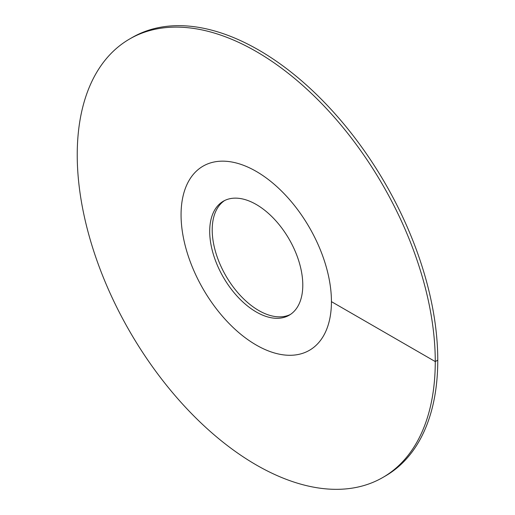<?xml version="1.0" encoding="UTF-8"?>
<svg xmlns="http://www.w3.org/2000/svg" width="515" height="515" viewBox="0 0 515 515"><rect width="100%" height="100%" fill="white"/><g stroke="black" fill="none" stroke-linecap="round" stroke-linejoin="round"><path stroke-width="0.77" d="M256.245 345.044A106.335 61.388 -120 0 0 309.412 350.309A106.335 61.388 -120 0 0 325.712 265.103A106.335 61.388 -120 0 0 256.245 171.405A106.335 61.388 60 0 0 203.084 166.139A106.335 61.388 -120 0 0 181.061 214.813A106.335 61.388 60 0 0 227.476 321.824A106.335 61.388 60 0 0 309.412 350.309A106.335 61.388 60 0 0 331.435 301.636A106.335 61.388 -120 0 0 285.02 194.625A106.335 61.388 -120 0 0 203.084 166.139A106.335 61.388 60 0 0 186.784 251.346A106.335 61.388 60 0 0 256.245 345.044M256.245 311.968A65.823 38.007 60 0 1 213.242 253.966A65.823 38.007 60 0 1 223.336 201.217A65.823 38.007 60 0 1 256.245 204.481A65.823 38.007 -120 0 1 299.247 262.483A65.823 38.007 -120 0 1 289.16 315.232A65.823 38.007 -120 0 1 256.245 311.968M224.611 200.535A65.823 38.007 60 0 0 216.1 253.657A65.823 38.007 60 0 0 258.755 310.519A65.823 38.007 -120 0 0 290.389 314.465M331.435 301.636L435.265 361.582A253.168 146.17 -120 0 0 324.753 106.798A253.168 146.17 -120 0 0 129.664 38.973A253.168 146.17 -120 0 0 77.231 154.867A253.168 146.17 60 0 0 187.737 409.65A253.168 146.17 60 0 0 382.832 477.476A253.168 146.17 60 0 0 435.265 361.582L437.769 360.133A253.168 146.17 -120 0 0 327.263 105.35A253.168 146.17 -120 0 0 132.168 37.524L129.664 38.973M437.769 360.133A253.168 146.17 60 0 1 385.336 476.027L382.832 477.476"/></g></svg>
